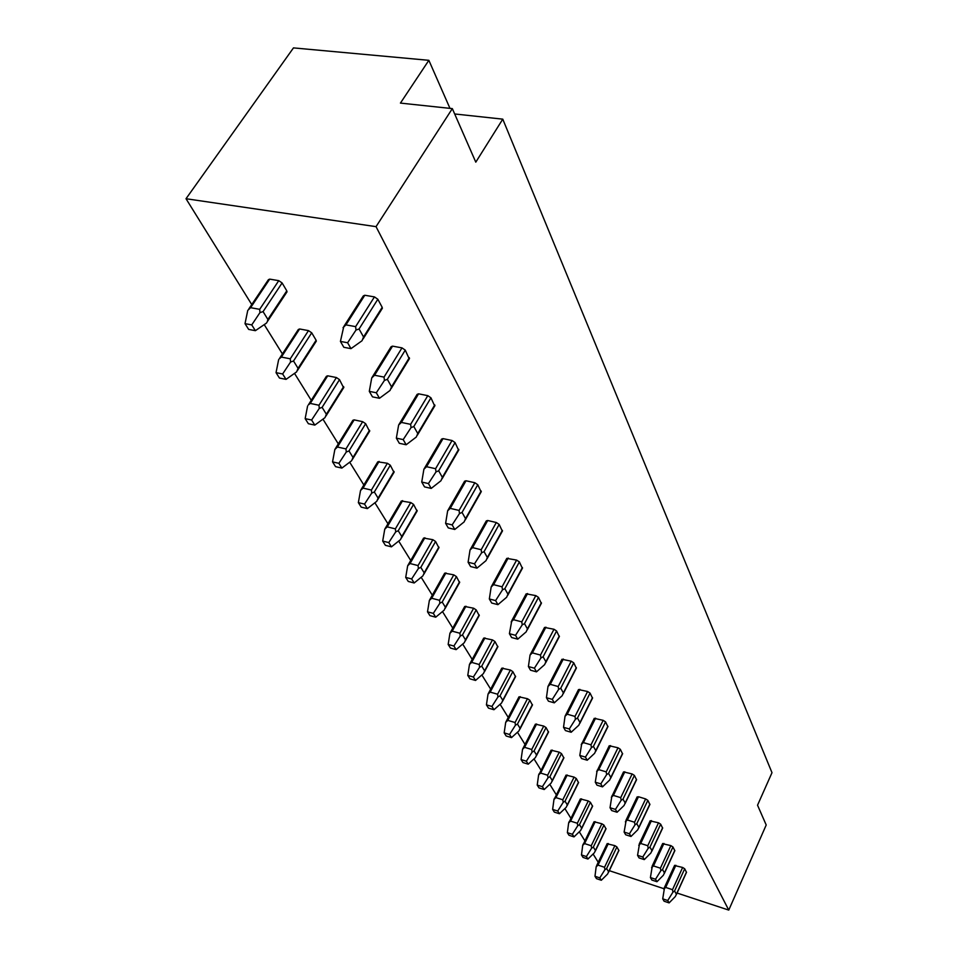 <?xml version="1.0" encoding="UTF-8"?>
<svg xmlns="http://www.w3.org/2000/svg" width="958" height="958" viewBox="0 0 958 958"><rect width="100%" height="100%" fill="white"/><g stroke="black" fill="none" stroke-linecap="round" stroke-linejoin="round"><path stroke-width="1.44" d="M598.235 862.284L593.098 854.009M584.835 840.717L579.291 831.795M570.86 818.216L564.873 808.576M556.251 794.709L549.784 784.303M540.983 770.124L534.001 758.88M524.984 744.378L517.452 732.247M508.231 717.398L500.088 704.298M490.652 689.101L481.85 674.947M472.174 659.367L462.678 644.075M452.751 628.101L442.476 611.563M432.298 595.181L421.173 577.279M410.731 560.454L398.684 541.066M387.942 523.786L374.889 502.77M363.848 484.999L349.694 462.211M338.33 443.913L322.942 419.149M311.242 400.312L294.513 373.381M282.43 353.945L264.216 324.618M251.75 304.56L186.008 198.725L376.039 226.651L728.763 910.1L677.078 893.048M449.973 108.362L428.861 60.318L293.471 47.9L186.008 198.725M609.312 870.678L663.954 888.713M343.79 326.582L363.31 295.914L364.782 295.256L374.446 296.896L377.835 299.255L382.194 307.326L382.086 308.716M279.425 358.567L298.309 329.516L299.614 328.977L308.488 330.618L311.709 332.809L316.104 340.234L316.068 341.503M369.297 391.355L376.314 392.768L379.476 398.277L372.482 396.863L369.297 391.355L371.728 377.943L391.092 346.724L392.552 346.137L401.989 347.874L405.258 350.125L409.246 358.927M308.404 404.839L326.415 376.29L327.708 375.811L336.402 377.536L339.503 379.643L343.623 387.762M396.349 438.141L403.198 439.602L406.156 444.763L399.33 443.303L396.349 438.141L398.636 425.029L417.125 394.361L418.574 393.822L427.795 395.654L430.944 397.81L434.704 406.024M334.857 449.482L337.444 447.027L345.97 448.907L346.281 452.02L348.999 450.943L352.999 457.433L351.67 460.714L341.874 468.091L335.575 466.666L332.546 461.888L334.857 449.482L352.855 420.311L354.149 419.879L362.663 421.676L365.657 423.699L369.537 431.304M421.736 482.054L428.43 483.562L431.208 488.412L424.538 486.892L421.736 482.054L423.891 469.24L441.578 439.099L443.027 438.62L452.032 440.512L455.074 442.584L458.619 450.26M360.531 490.484L363.046 488.113L371.393 490.053L371.716 493.095L374.327 491.993L378.099 498.124L376.793 501.297L367.369 508.602L361.202 507.129L358.352 502.627L360.531 490.484L377.787 461.816L387.403 463.277L390.301 465.217L393.978 472.366M445.614 523.343L452.152 524.9L454.775 529.463L448.248 527.906L445.614 523.343L447.649 510.818L464.594 481.203L466.031 480.772L474.833 482.724L477.779 484.724L481.12 491.921M384.757 529.187L387.212 526.876L395.379 528.864L395.726 531.87L398.229 530.744L401.797 536.54L400.516 539.605L391.439 546.838L385.391 545.33L382.697 541.078L384.757 529.187L401.33 500.998L410.766 502.543L413.581 504.423L417.053 511.141M468.103 562.25L474.497 563.831L476.976 568.142L470.594 566.549L468.103 562.25L470.031 549.988L486.293 520.901L487.718 520.505L496.316 522.517L499.178 524.433L502.339 531.187M407.665 565.783L410.048 563.532L418.059 565.567L418.406 568.501L420.813 567.375L424.19 572.848L422.945 575.83L414.179 582.979L408.264 581.446L405.713 577.411L407.665 565.783L423.604 538.061L432.86 539.689L435.591 541.498L438.884 547.832M489.334 598.966L495.597 600.582L497.932 604.654L491.694 603.037L489.334 598.966L491.167 586.979L506.794 558.382L516.613 560.083L519.38 561.939L522.373 568.286M429.364 600.427L431.687 598.247L439.53 600.307L439.89 603.193L442.201 602.055L445.398 607.24L444.189 610.138L435.722 617.192L429.914 615.635L427.507 611.827L429.364 600.427L444.692 573.159L453.781 574.86L456.427 576.608L459.565 582.584M511.788 620.628L526.17 593.84L535.809 595.613L538.492 597.397L541.33 603.384M449.925 633.274L452.188 631.154L459.888 633.238L460.247 636.076L462.486 634.926L465.516 639.848L464.331 642.662L456.14 649.632L450.452 648.063L448.164 644.447L449.925 633.274L464.702 606.462L473.635 608.222L476.198 609.911L479.18 615.563M528.409 666.552L534.408 668.193L536.504 671.845L530.516 670.193L528.409 666.552L530.049 655.044L544.539 627.43L553.987 629.262L556.586 630.987L559.292 636.639M469.456 664.457L471.671 662.397L479.216 664.505L479.575 667.295L481.73 666.145L484.616 670.828L483.455 673.558L475.527 680.443L469.959 678.851L467.779 675.414L469.456 664.457L483.706 638.088L492.484 639.908L494.975 641.537L497.813 646.89M546.431 697.711L552.299 699.376L554.287 702.837L548.431 701.172L546.431 697.711L547.988 686.443L561.963 659.284L571.219 661.188L573.758 662.852L576.321 668.193M488.029 694.119L490.185 692.107L497.585 694.227L497.956 696.969L500.04 695.819L502.782 700.262L501.645 702.933L493.969 709.722L488.496 708.13L486.424 704.86L488.029 694.119L501.788 668.181L510.398 670.037L512.829 671.618L515.536 676.683M563.532 727.302L569.291 728.966L571.172 732.259L565.436 730.583L563.532 727.302L565.028 716.249L578.512 689.556L587.601 691.496L590.056 693.113L592.511 698.178M505.704 722.344L507.812 720.392L515.069 722.524L515.44 725.218L517.464 724.068L520.074 728.296L518.961 730.894L511.512 737.6L506.147 735.995L504.171 732.882L505.704 722.344L518.996 696.825L527.475 698.717L529.834 700.262L532.409 705.076M582.141 743.085L594.247 718.344L603.169 720.332L605.564 721.901L607.899 726.691M522.553 749.252L524.601 747.336L531.738 749.491L532.109 752.138L534.061 750.976L536.552 755.024L535.462 757.538L528.241 764.173L522.96 762.556L521.08 759.586L522.553 749.252L535.414 724.14L543.737 726.068L546.048 727.565L548.503 732.14M597.517 770.076L609.24 745.755L618.006 747.779L620.329 749.3L622.556 753.862M539.534 773.477L551.078 750.198L559.268 752.174L561.508 753.623L563.855 757.97M612.174 795.799L623.538 771.897L632.136 773.956L634.412 775.429L636.531 779.764M554.85 798.002L566.046 775.106L574.093 777.106L576.285 778.507L578.536 782.662M637.25 797.128L638.471 796.745L645.632 798.936L647.847 800.361L649.871 804.492M569.483 821.449L580.368 798.936L588.284 800.948L590.415 802.313L592.571 806.277M650.278 820.946L658.517 822.79L660.685 824.191L662.625 828.119M583.506 843.89L594.068 821.736L601.864 823.772L603.947 825.101L606.007 828.886M662.744 843.735L670.851 845.615L672.959 846.968L674.815 850.728M607.276 843.83L614.868 845.639L616.916 846.944L618.892 850.548M674.683 865.553L682.647 867.469L684.707 868.786L686.491 872.367M248.781 309.015L268.396 279.7L269.701 279.125L278.766 280.658L282.107 282.945L286.789 290.849L286.741 292.262M255.379 330.678L248.661 329.408L245.008 323.648L251.75 324.906L255.379 330.678L266.456 323.097L267.366 321.601L267.893 319.445L263.067 311.613L259.965 312.607L251.75 324.906M269.701 279.125L250.601 307.686L247.763 310.392L245.008 323.648M250.601 307.686L259.69 309.326L259.965 312.607M343.826 347.287L340.425 341.419L347.598 342.748L350.987 348.64L343.826 347.287M343.754 326.63L340.425 341.419M343.012 327.684L345.946 324.882L355.634 326.63L356.005 330.043L359.07 328.989L363.549 336.976L362.04 340.737L350.987 348.64M356.005 330.043L347.598 342.748M454.679 113.966L502.77 119.151L771.992 772.687L757.538 805.211L766.208 824.994L728.763 910.1M279.161 358.927L281.377 357.071L290.274 358.807L290.561 362.028L293.519 360.998L298.058 368.339L296.657 371.86L286.035 379.38L279.461 378.051L276.036 372.65L282.634 373.979L286.035 379.38M290.561 362.028L282.634 373.979M278.634 359.693L276.036 372.65M371.728 377.943L374.566 375.249L384.038 377.093L384.421 380.434L387.343 379.344L391.535 386.828L390.062 390.445L379.476 398.277M384.421 380.434L376.314 392.768M308.284 404.971L310.272 403.426L318.978 405.246L319.277 408.407L322.116 407.354L326.367 414.251L325.001 417.652L314.811 425.101L308.38 423.711L305.159 418.634L311.613 420.023L314.811 425.101M319.277 408.407L311.613 420.023M307.602 405.964L305.159 418.634M398.636 425.029L401.39 422.418L410.635 424.346L411.03 427.627L413.82 426.514L417.76 433.531L416.323 437.016L406.156 444.763M411.03 427.627L403.198 439.602M346.281 452.02L338.869 463.313L341.874 468.091M332.546 461.888L338.869 463.313M423.891 469.24L426.561 466.714L435.591 468.701L435.998 471.923L438.668 470.785L442.368 477.371L440.967 480.748L431.208 488.412M435.998 471.923L428.43 483.562M371.716 493.095L364.531 504.088L367.369 508.602M358.352 502.627L364.531 504.088M447.649 510.818L450.236 508.375L459.074 510.422L459.481 513.572L462.043 512.422L465.528 518.625L464.163 521.882L454.775 529.463M459.481 513.572L452.152 524.9M395.726 531.87L388.756 542.575L391.439 546.838M382.697 541.078L388.756 542.575M470.031 549.988L472.557 547.617L481.191 549.724L481.599 552.814L484.065 551.64L487.347 557.496L486.017 560.646L476.976 568.142M481.599 552.814L474.497 563.831M418.406 568.501L411.653 578.943L414.179 582.979M405.713 577.411L411.653 578.943M491.167 586.979L493.609 584.679L502.064 586.811L502.483 589.853L504.854 588.667L507.956 594.188L506.65 597.253L497.932 604.654M502.483 589.853L495.597 600.582M439.89 603.193L433.315 613.371L435.722 617.192M427.507 611.827L433.315 613.371M511.632 637.525L509.405 633.681L515.536 635.322L517.739 639.166L511.632 637.525M511.8 620.64L509.405 633.681M511.141 621.934L513.524 619.706L521.787 621.874L522.218 624.856L524.493 623.658L527.439 628.891L526.17 631.861L517.739 639.166M522.218 624.856L515.536 635.322M460.247 636.076L453.864 646.015L456.14 649.632M448.164 644.447L453.864 646.015M530.049 655.044L532.385 652.877L540.48 655.068L540.899 657.99L543.102 656.793L545.88 661.75L544.647 664.624L536.504 671.845M540.899 657.99L534.408 668.193M479.575 667.295L473.372 676.995L475.527 680.443M467.779 675.414L473.372 676.995M547.988 686.443L550.263 684.335L558.191 686.539L558.622 689.413L560.741 688.215L563.376 692.921L562.166 695.712L554.287 702.837M558.622 689.413L552.299 699.376M497.956 696.969L491.909 706.453L493.969 709.722M486.424 704.86L491.909 706.453M565.028 716.249L567.244 714.201L575.004 716.428L575.435 719.242L577.482 718.045L579.997 722.512L578.812 725.23L571.172 732.259M575.435 719.242L569.291 728.966M515.44 725.218L509.548 734.487L511.512 737.6M504.171 732.882L509.548 734.487M581.602 758.556L579.794 755.431L585.434 757.107L587.23 760.233L581.602 758.556M581.805 743.24L579.794 755.431M581.219 744.606L583.386 742.594L590.99 744.833L591.421 747.611L593.409 746.402L595.792 750.653L594.631 753.299L587.23 760.233M591.421 747.611L585.434 757.107M532.109 752.138L526.361 761.203L528.241 764.173M521.08 759.586L526.361 761.203M597.002 785.177L595.277 782.207L600.81 783.884L602.522 786.865L597.002 785.177M597.205 770.22L595.277 782.207M596.642 771.585L598.75 769.633L606.21 771.873L606.642 774.603L608.558 773.393L610.833 777.453L609.695 780.028L602.522 786.865M606.642 774.603L600.81 783.884M539.186 773.669L538.624 774.926L540.635 773.058L547.629 775.214L548.012 777.812L549.904 776.663L552.275 780.519L551.209 782.973L544.192 789.524L539.019 787.907L537.222 785.069L542.408 786.686L544.192 789.524M548.012 777.812L542.408 786.686M538.624 774.926L537.222 785.069M611.671 810.564L610.03 807.726L615.455 809.402L617.084 812.252L611.671 810.564M611.887 795.942L610.03 807.726M611.336 797.307L613.395 795.403L620.712 797.655L621.143 800.325L623.011 799.128L625.179 802.984L624.065 805.498L617.084 812.252M621.143 800.325L615.455 809.402M554.514 798.182L553.975 799.439L555.939 797.619L562.813 799.774L563.196 802.337L565.028 801.187L567.304 804.876L566.25 807.271L559.436 813.737L554.347 812.121L552.634 809.402L557.724 811.019L559.436 813.737M563.196 802.337L557.724 811.019M553.975 799.439L552.634 809.402M625.682 834.777L624.113 832.071L629.43 833.759L630.987 836.466L625.682 834.777M626.161 820.335L624.113 832.071M625.358 821.844L627.37 819.988L634.555 822.239L634.986 824.874L636.783 823.676L638.854 827.365L637.765 829.808L630.987 836.466M634.986 824.874L629.43 833.759M569.184 821.617L568.657 822.886L570.573 821.114L577.339 823.269L577.71 825.784L579.494 824.634L581.662 828.167L580.632 830.502L573.998 836.885L569.004 835.268L567.364 832.67L572.369 834.286L573.998 836.885M577.71 825.784L572.369 834.286M568.657 822.886L567.364 832.67M639.058 857.913L637.561 855.326L642.782 857.015L644.267 859.601L639.058 857.913M639.513 843.794L637.561 855.326M638.746 845.291L640.722 843.471L647.776 845.722L648.195 848.309L649.955 847.123L651.931 850.644L650.853 853.027L644.267 859.601M648.195 848.309L642.782 857.015M583.218 844.058L582.704 845.327L584.584 843.591L591.23 845.746L591.601 848.225L593.337 847.076L595.421 850.453L594.403 852.74L587.949 859.039L583.039 857.422L581.47 854.943L586.38 856.56L587.949 859.039M591.601 848.225L586.38 856.56M582.704 845.327L581.47 854.943M651.847 880.043L650.41 877.564L655.535 879.24L656.96 881.719L651.847 880.043M652.29 866.212L650.41 877.564M651.56 867.709L653.488 865.936L660.409 868.176L660.828 870.726L662.529 869.541L664.433 872.906L663.379 875.241L656.96 881.719M660.828 870.726L655.535 879.24M596.93 865.385L596.163 866.822L598.008 865.122L604.534 867.277L604.905 869.708L606.594 868.571L608.593 871.816L607.6 874.043L601.313 880.258L596.487 878.654L594.978 876.271L599.804 877.887L601.313 880.258M604.905 869.708L599.804 877.887M596.163 866.822L594.978 876.271M664.086 901.215L662.72 898.844L667.75 900.52L669.115 902.891L664.086 901.215M664.517 887.671L662.72 898.844M663.81 889.168L665.702 887.431L672.504 889.671L672.923 892.173L674.576 890.988L676.396 894.221L675.366 896.496L669.115 902.891M672.923 892.173L667.75 900.52M502.77 119.151L475.791 162.153L452.332 108.613L376.039 226.651M452.332 108.613L400.432 103.093L428.861 60.318M278.766 280.658L259.69 309.326M282.107 282.945L263.067 311.613M286.789 290.849L267.893 319.445M382.194 307.326L363.549 336.976M377.835 299.255L359.07 328.989M374.446 296.896L355.634 326.63M364.782 295.256L345.946 324.882M311.709 332.809L293.519 360.998M316.104 340.234L298.058 368.339M299.614 328.977L281.377 357.071M308.488 330.618L290.274 358.807M409.329 357.681L391.535 386.828M405.258 350.125L387.343 379.344M401.989 347.874L384.038 377.093M392.552 346.137L374.566 375.249M339.503 379.643L322.116 407.354M343.635 386.613L326.367 414.251M327.708 375.811L310.272 403.426M336.402 377.536L318.978 405.246M434.764 404.899L417.76 433.531M430.944 397.81L413.82 426.514M427.795 395.654L410.635 424.346M418.574 393.822L401.39 422.418M365.657 423.699L348.999 450.943M369.549 430.262L352.999 457.433M354.149 419.879L337.444 447.027M362.663 421.676L345.97 448.907M458.666 449.254L442.368 477.371M455.074 442.584L438.668 470.785M452.032 440.512L435.591 468.701M443.027 438.62L426.561 466.714M390.301 465.217L374.327 491.993M393.978 471.408L378.099 498.124M379.081 461.421L363.046 488.113M387.403 463.277L371.393 490.053M481.156 490.999L465.528 518.625M477.779 484.724L462.043 512.422M474.833 482.724L459.074 510.422M466.031 480.772L450.236 508.375M413.581 504.423L398.229 530.744M417.053 510.279L401.797 536.54M402.611 500.639L387.212 526.876M410.766 502.543L395.379 528.864M502.363 530.361L487.347 557.496M499.178 524.433L484.065 551.64M496.316 522.517L481.191 549.724M487.718 520.505L472.557 547.617M435.591 541.498L420.813 567.375M438.872 547.042L424.19 572.848M424.873 537.737L410.048 563.532M432.86 539.689L418.059 565.567M522.397 567.531L507.956 594.188M519.38 561.939L504.854 588.667M516.613 560.083L502.064 586.811M508.195 558.035L493.609 584.679M456.427 576.608L442.201 602.055M459.553 581.865L445.398 607.24M445.961 572.884L431.687 598.247M453.781 574.86L439.53 600.307M541.342 602.702L527.439 628.891M538.492 597.397L524.493 623.658M535.809 595.613L521.787 621.874M527.571 593.529L513.524 619.706M476.198 609.911L462.486 634.926M479.156 614.892L465.516 639.848M465.959 606.21L452.188 631.154M473.635 608.222L459.888 633.238M559.292 636.016L545.88 661.75M556.586 630.987L543.102 656.793M553.987 629.262L540.48 655.068M545.916 627.155L532.385 652.877M494.975 641.537L481.73 666.145M497.789 646.279L484.616 670.828M484.952 637.872L471.671 662.397M492.484 639.908L479.216 664.505M576.321 667.618L563.376 692.921M573.758 662.852L560.741 688.215M571.219 661.188L558.191 686.539M563.328 659.044L550.263 684.335M512.829 671.618L500.04 695.819M515.512 676.132L502.782 700.262M503.022 667.977L490.185 692.107M510.398 670.037L497.585 694.227M592.499 697.652L579.997 722.512M590.056 693.113L577.482 718.045M587.601 691.496L575.004 716.428M579.853 689.341L567.244 714.201M529.834 700.262L517.464 724.068M532.385 704.561L520.074 728.296M520.218 696.658L507.812 720.392M527.475 698.717L515.069 722.524M607.899 726.212L595.792 750.653M605.564 721.901L593.409 746.402M603.169 720.332L590.99 744.833M595.589 718.165L583.386 742.594M546.048 727.565L534.061 750.976M548.479 731.661L536.552 755.024M536.624 723.985L524.601 747.336M543.737 726.068L531.738 749.491M622.544 753.419L610.833 777.453M620.329 749.3L608.558 773.393M618.006 747.779L606.21 771.873M610.557 745.611L598.75 769.633M561.508 753.623L549.904 776.663M563.831 757.538L552.275 780.519M552.275 750.078L540.635 773.058M559.268 752.174L547.629 775.214M636.531 779.357L625.179 802.984M634.412 775.429L623.011 799.128M632.136 773.956L620.712 797.655M624.844 771.777L613.395 795.403M576.285 778.507L565.028 801.187M578.512 782.255L567.304 804.876M567.232 775.01L555.939 797.619M574.093 777.106L562.813 799.774M649.871 804.109L638.854 827.365M647.847 800.361L636.783 823.676M645.632 798.936L634.555 822.239M638.471 796.745L627.37 819.988M590.415 802.313L579.494 824.634M592.547 805.894L581.662 828.167M581.542 798.852L570.573 821.114M588.284 800.948L577.339 823.269M662.613 827.772L651.931 850.644M660.685 824.191L649.955 847.123M658.517 822.79L647.776 845.722M651.488 820.611L640.722 843.471M603.947 825.101L593.337 847.076M605.983 828.538L595.421 850.453M595.229 821.677L584.584 843.591M601.864 823.772L591.23 845.746M674.803 850.405L664.433 872.906M672.959 846.968L662.529 869.541M670.851 845.615L660.409 868.176M663.954 843.435L653.488 865.936M616.916 846.944L606.594 868.571M618.868 850.225L608.593 871.816M608.354 843.543L598.008 865.122M614.868 845.639L604.534 867.277M686.479 872.067L676.396 894.221M684.707 868.786L674.576 890.988M682.647 867.469L672.504 889.671M675.869 865.278L665.702 887.431M287.053 291.783L267.354 321.601M382.398 308.201L363.106 338.928M316.344 341.072L297.579 370.315M409.521 358.484L391.139 388.601M343.862 387.379L325.936 416.059M434.944 405.629L417.401 435.148M369.752 430.968L352.616 459.098M458.822 449.913L442.045 478.868M394.157 472.054L377.751 499.657M481.299 491.598L465.241 519.99M417.221 510.865L401.474 537.953M502.495 530.912L487.095 558.754M439.027 547.581L423.903 574.165M522.517 568.034L507.716 595.361M459.684 582.356L445.147 608.462M541.45 603.157L527.223 629.969M479.287 615.359L465.277 640.986M559.4 636.435L545.689 662.756M497.909 646.71L484.401 671.869M576.417 668.013L563.196 693.843M515.62 676.528L502.579 701.244M592.583 698.011L579.829 723.374M532.492 704.92L519.895 729.218M607.971 726.547L595.648 751.455M548.575 731.996L536.384 755.874M622.628 753.73L610.701 778.195M563.927 757.85L552.119 781.321M636.591 779.644L625.047 803.69M578.596 782.542L567.16 805.618M649.931 804.385L638.735 828.011M637.178 796.852L625.897 820.479M592.619 806.169L581.53 828.862M662.673 828.023L651.823 851.255M650.219 820.695L639.273 843.914M606.055 828.79L595.289 851.111M674.863 850.632L664.325 873.48M662.685 843.495L652.063 866.331M618.928 850.465L608.474 872.427M686.527 872.283L676.3 894.76M674.624 865.325L664.313 887.791M607.204 843.591L596.666 865.553"/></g></svg>
